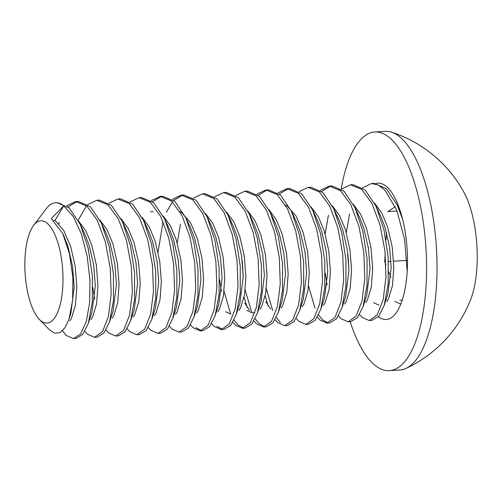 <?xml version="1.0" encoding="UTF-8"?>
<svg xmlns="http://www.w3.org/2000/svg" width="502" height="502" viewBox="0 0 502 502"><rect width="100%" height="100%" fill="white"/><g stroke="black" fill="none" stroke-linecap="round" stroke-linejoin="round"><path stroke-width="0.75" d="M33.609 225.436A51.235 18.863 -93.5 0 0 25.1 273.094A51.235 18.863 -93.5 0 0 39.338 319.366A51.235 18.863 -93.5 0 0 62.624 289.096A51.235 18.863 -93.5 0 0 46.918 223.064A51.235 18.863 -93.5 0 0 33.609 225.436L46.021 208.97A68.316 25.144 86.5 0 1 55.615 202.789A68.316 25.144 86.5 0 1 63.76 205.801L54.975 220.397L63.591 230.23L70.625 246.325L75.2 266.229L76.819 286.887L75.451 305.147L71.491 318.224L69.759 320.985M54.975 220.397L53.802 220.466M57.222 202.695L69.263 207.997L80.194 224.294L88.101 247.944L92.318 275.341L92.299 301.94L88.358 323.332L82.836 334.338L76.053 338.43L73.417 338.586L80.64 333.93L86.344 321.449L89.607 302.712L89.971 280.028L87.16 256.208L81.462 234.177L73.367 216.663L63.76 205.801L51.304 218.571L62.819 233.637L63.949 236.04L67.983 246.488L72.558 266.386L74.183 287.05L70.832 313.555L69.081 318.914L65.065 327.668L60.177 332.55L54.787 333.234L49.284 329.663L39.338 319.366M78.663 221.175L85.886 230.964L91.753 245.039L96.334 264.937L97.953 285.6L96.585 303.861L92.619 316.931L91.038 319.504M80.194 224.294L85.083 234.754L89.111 245.202L93.692 265.1L95.311 285.757L91.966 312.269L88.365 323.332M99.798 219.882L107.02 229.678L112.887 243.746L117.462 263.65L119.087 284.308L117.713 302.574L113.753 315.645L112.172 318.218M101.329 223.007L106.211 233.461L110.245 243.909L114.82 263.807L116.445 284.471L113.101 310.983L109.499 322.039L113.433 300.654L113.452 274.054L109.235 246.658L101.329 223.007L90.373 206.686L78.312 201.409L75.676 201.566L86.89 206.084L97.269 220.265L105.364 241.951L110.208 267.842L111.206 293.977L108.457 316.373L102.521 331.59L94.558 337.3L87.486 334.225L84.901 331.326M120.926 218.596L128.154 228.391L134.021 242.46L138.596 262.358L140.221 283.021L138.847 301.282L134.887 314.352L133.306 316.925M122.463 221.715L127.345 232.175L131.38 242.623L135.954 262.521L137.579 283.178L134.235 309.69L130.627 320.753L134.567 299.361L134.586 272.768L130.369 245.371L122.463 221.715L111.507 205.4L99.446 200.116L96.798 200.279M142.06 217.303L149.289 227.099L155.156 241.173L159.73 261.071L161.355 281.729L159.981 299.995L156.022 313.066L154.44 315.639M143.597 220.428L148.479 230.882L152.514 241.33L157.088 261.235L158.714 281.892L155.369 308.404L151.761 319.46L155.702 298.05L155.72 271.444L151.497 244.054L143.597 220.428L132.635 204.107L120.58 198.83L117.932 198.993M163.194 216.017L170.423 225.812L176.29 239.881L180.864 259.779L182.49 280.442L181.115 298.703L177.156 311.78L175.575 314.346M164.731 219.136L169.613 229.596L173.648 240.044L178.223 259.942L179.848 280.599L176.497 307.111L172.895 318.174L176.836 296.764L176.855 270.158L172.632 242.767L164.731 219.136L153.769 202.814L141.715 197.537L139.067 197.7M179.829 211.537L181.774 212.66L190.39 222.493L197.424 238.594L201.999 258.492L203.624 279.15L202.25 297.416L198.29 310.487L196.709 313.06M185.859 217.849L190.747 228.303L194.782 238.751L199.357 258.655L200.982 279.313L197.631 305.825L194.029 316.881L197.97 295.477L197.989 268.865L193.766 241.481L185.859 217.849L174.865 201.49L162.761 196.257M205.462 213.438L212.691 223.233L218.558 237.302L223.133 257.2L224.758 277.863L223.384 296.124L219.424 309.201L217.824 311.786M206.993 216.557L211.882 227.017L215.916 237.465L220.491 257.363L222.116 278.026L218.765 304.532L215.163 315.595L219.104 294.191L219.117 267.585L214.9 240.194L206.993 216.557L196.012 200.21L183.914 194.964M226.597 212.151L233.819 221.94L239.686 236.015L244.267 255.913L245.886 276.571L244.518 294.837L240.558 307.908L238.958 310.5M228.128 215.27L233.016 225.724L237.044 236.172L241.625 256.076L243.244 276.734L239.9 303.246L236.298 314.302L240.238 292.904L240.251 266.298L236.034 238.908L228.128 215.27L217.159 198.93L205.073 193.672M231.014 314.158L225.718 311.729M247.731 210.859L254.953 220.654L260.82 234.723L265.395 254.627L267.02 275.284L265.652 293.544L261.686 306.622L260.092 309.207M249.262 213.977L254.144 224.438L258.179 234.886L262.753 254.784L264.378 275.447L261.034 301.953L257.432 313.016M252.142 312.865L246.852 310.443M249.494 310.28L244.7 303.039M268.865 209.572L276.087 219.361L281.955 233.436L286.529 253.334L288.154 273.998L286.78 292.258L282.821 305.329L281.239 307.902M270.396 212.691L275.278 223.152L279.313 233.599L283.887 253.497L285.512 274.155L282.168 300.667L278.56 311.723M270.628 308.994L265.834 301.752M285.5 205.086L287.439 206.215L296.061 216.048L303.089 232.144L307.663 252.048L309.288 272.705L307.914 290.972L303.955 304.043L302.373 306.609M291.53 211.398L296.412 221.859L300.447 232.307L305.021 252.205L306.647 272.868L303.302 299.38L299.694 310.437M311.127 206.993L318.356 216.789L324.223 230.857L328.797 250.755L330.423 271.419L329.048 289.679L325.089 302.75L323.508 305.323M312.664 210.112L317.546 220.573L321.581 231.02L326.156 250.918L327.781 271.576L324.436 298.088L320.828 309.15M332.261 205.701L339.49 215.496L345.357 229.565L349.932 249.469L351.557 270.126L350.183 288.393L346.223 301.464L344.642 304.036M333.799 208.826L338.681 219.28L342.715 229.728L347.29 249.626L348.915 270.289L345.564 296.801L341.962 307.858L345.897 286.466L345.922 259.867L341.699 232.476L333.792 208.826L322.874 192.536L310.838 187.221M353.395 204.414L360.624 214.21L366.491 228.278L371.066 248.176L372.691 268.84L371.317 287.1L367.357 300.171L365.776 302.744M354.927 207.533L359.815 217.993L363.85 228.441L368.424 248.339L370.049 268.997L366.698 295.509L363.097 306.571L367.031 285.18L367.056 258.58L362.833 231.19L354.927 207.533L344.014 191.256L331.998 185.935M374.53 203.122L381.758 212.917L387.626 226.992L392.2 246.89L393.825 267.547L392.451 285.814L388.492 298.885L386.904 301.457M376.061 206.247L380.949 216.701L384.984 227.149L389.558 247.053L391.183 267.71L387.833 294.222L384.231 305.279L388.165 283.894L388.19 257.294L383.967 229.903L376.061 206.247L365.111 189.932L353.05 184.648L350.409 184.805L361.622 189.323L372.001 203.505L380.096 225.191L384.946 251.075L385.938 277.223L383.189 299.612L377.253 314.836L369.296 320.54L362.224 317.465L359.633 314.566M378.947 305.134L373.651 302.706M400.916 303.792L400.088 303.842L394.785 301.42M378.345 316.712A68.316 25.144 -93.5 0 0 386.22 319.504A68.316 25.144 -93.5 0 0 407.191 271.419A68.316 25.144 -93.5 0 0 402.648 219.443L397.195 204.954L386.258 188.658L374.216 183.355M346.28 232.639L349.568 213.833M362.507 187.761L371.493 183.525L378.288 184.987L384.965 190.17L396.793 210.332L404.637 239.567L407.191 271.419M347.98 254.734L348.915 270.327M320.238 190.34L329.262 186.098L340.475 190.603L350.854 204.766L358.955 226.452L363.806 252.33L364.81 278.478L362.061 300.88L356.125 316.109L348.168 321.826L341.09 318.751L338.499 315.852M327.084 285.036L325.296 273.239M325.145 233.926L328.433 215.126M341.373 189.047L350.409 184.811M369.296 320.54L371.938 320.376L378.709 316.279L384.231 305.279M299.104 191.626L308.14 187.384L319.379 191.921L329.77 206.146L337.859 227.883L342.69 253.786L343.669 279.915L340.908 302.26L334.972 317.433L327.028 323.119L319.956 320.044L317.364 317.145M350.785 321.669L357.568 317.578L363.097 306.571M330.598 186.091L321.631 191.425M308.592 286.165L314.974 308.008M318.557 314.886L322.598 319.881L328.339 322.911M277.97 192.919L287.006 188.677L298.244 193.214L308.63 207.433L316.724 229.169L321.556 255.072L322.535 281.195L319.774 303.547L313.838 318.726L305.894 324.405L298.822 321.33L296.236 318.431M327.028 323.119L329.663 322.955L336.434 318.864L341.962 307.858M256.842 194.205L265.96 189.963L277.186 194.563L287.552 208.832L295.628 230.581L300.434 256.478L301.401 282.576L298.627 304.89L292.685 320.038L284.747 325.698L277.688 322.623L275.102 319.724M268.219 306.044L265.207 295.904M305.894 324.405L308.529 324.248L315.312 320.138L320.841 309.1L324.769 287.702L324.781 261.109L320.558 233.731L312.658 210.1L301.721 193.803L289.679 188.514M288.33 188.67L279.363 194.004M266.324 288.757L272.705 310.587M276.295 317.465L280.329 322.46M235.708 195.491L244.8 191.249L256.033 195.836L266.399 210.081L274.481 231.824L279.3 257.714L280.267 283.831L277.499 306.157L271.563 321.318L263.613 326.984L256.553 323.909L253.968 321.016M247.084 307.331L244.072 297.197M284.753 325.698L287.395 325.534L294.191 321.418L299.713 310.374L303.641 288.957L303.647 262.351L299.412 234.974L291.505 211.342L280.562 195.071L268.52 189.806L265.865 189.963M267.196 189.957L258.229 195.291M242.309 261.178L243.244 276.771M245.189 290.037L251.571 311.874M255.16 318.757L259.195 323.746L264.937 326.777M214.574 196.784L223.641 192.542L234.867 197.098L245.246 211.323L253.328 233.053L258.16 258.944L259.132 285.073L256.371 307.419L250.435 322.598L242.485 328.277L235.425 325.196L232.84 322.303M221.413 291.493L219.638 279.739M266.273 326.827L273.063 322.698L278.591 311.642L282.507 290.212L282.513 263.6L278.271 236.222L270.358 212.603L259.415 196.345L247.379 191.093L244.738 191.256M224.055 291.311L230.437 313.166M234.026 320.05L238.067 325.039L243.809 328.07M193.439 198.07L202.482 193.835L213.708 198.365L224.093 212.578L232.181 234.29L237.019 260.187L238.004 286.316L235.243 308.68L229.307 323.872L221.357 329.563L214.291 326.488L211.706 323.589M242.485 328.277L245.127 328.113L251.941 323.985L257.463 312.915L261.379 291.474L261.373 264.855L257.131 237.477L249.212 213.871L238.268 197.619L226.226 192.385M172.305 199.363L181.335 195.121L192.567 199.645L202.946 213.839L211.047 235.551L215.885 261.448L216.87 287.583L214.116 309.954L208.179 325.158L200.229 330.856L193.157 327.775L190.565 324.882M177.212 242.943L180.494 224.149M216.933 326.325L222.675 329.356M224.011 329.4L230.782 325.302L236.298 314.302M151.177 200.656L160.188 196.414L171.42 200.919L181.799 215.107L189.907 236.812L194.745 262.709L195.742 288.845L192.988 311.227L187.058 326.438L179.095 332.142L172.023 329.067L169.438 326.168M195.799 327.618L201.54 330.649M200.223 330.856L202.864 330.692L209.654 326.589L215.163 315.595M182.665 195.115L173.698 200.449M172.462 201.873L166.344 212.346M163.062 221.457L158.067 252.111M130.043 201.942L139.035 197.7L150.267 202.187L160.646 216.362L168.76 238.055L173.61 263.952L174.614 290.1L171.86 312.501L165.93 327.718L157.967 333.428L150.889 330.354L148.303 327.455M181.743 331.979L188.52 327.875L194.029 316.881M161.531 196.401L152.564 201.741M108.909 203.235L117.876 198.993L129.108 203.454L139.493 217.611L147.613 239.297L152.47 265.194L153.48 291.348L150.732 313.763L144.802 328.998L136.833 334.721L129.754 331.646L127.169 328.747M157.954 333.435L160.602 333.272L167.379 329.168L172.895 318.174M87.775 204.521L96.723 200.285L107.949 204.728L118.346 218.872L126.466 240.54L131.329 266.443L132.346 292.603L129.598 315.036L123.668 330.285L115.705 336.007L108.62 332.933L106.035 330.034M94.614 299.217L92.832 287.439M136.82 334.721L139.468 334.558L146.245 330.46L151.761 319.46M77.986 220.56L86.52 205.77M115.686 336.007L118.334 335.851L125.111 331.753L130.627 320.753M73.43 338.586L66.358 335.512L62.505 330.818M66.641 205.807L75.676 201.566M94.558 337.3L97.2 337.137L103.977 333.039L109.492 322.039M77.001 201.559L68.027 206.893M59.261 222.298L58.753 223.697M341.197 188.921A119.551 44.007 86.5 0 1 374.781 131.988L385.241 131.355A119.551 44.007 86.5 0 1 391.629 132.208A119.551 44.007 86.5 0 1 436.495 285.851A119.551 44.007 86.5 0 1 406.036 368.386A119.551 44.007 86.5 0 1 399.799 370.012L389.339 370.645A119.551 44.007 86.5 0 1 350.17 321.707M374.781 131.988A119.551 44.007 86.5 0 1 426.035 286.491A119.551 44.007 86.5 0 1 389.339 370.645M391.635 132.208A127.188 127.188 0 0 1 464.149 192.705A68.316 25.144 86.5 0 1 470.663 299.518A127.188 127.188 0 0 1 406.043 368.386M62.819 233.637L69.452 253.786L72.878 277.33L72.646 300.24L69.081 318.914M402.648 219.443A68.316 25.144 -93.5 0 0 377.899 183.13A68.316 25.144 -93.5 0 0 376.167 183.399M390.845 277.28L388.705 271.864M385.963 264.943L384.695 261.73L385.197 253.491M386.025 239.981L386.49 232.338M397.051 210.991L387.764 211.555L395.294 206.742M388.46 261.498L391.014 261.347M393.656 261.184L406.953 260.375M399.912 300.215L402.24 300.077M150.537 211.819L153.179 211.656M252.155 312.865L254.796 312.708M374.178 183.355L371.536 183.519M331.91 185.935L329.268 186.098M350.798 321.669L348.156 321.832M310.776 187.227L308.14 187.384M289.641 188.514L287.006 188.677M266.261 326.827L263.619 326.984M226.245 192.385L223.603 192.542M205.111 193.672L202.469 193.835M223.992 329.406L221.357 329.563M183.977 194.958L181.335 195.121M162.843 196.251L160.201 196.414M181.73 331.979L179.088 332.142M57.178 202.695L55.615 202.789M397.195 204.954L400.734 212.534"/></g></svg>
